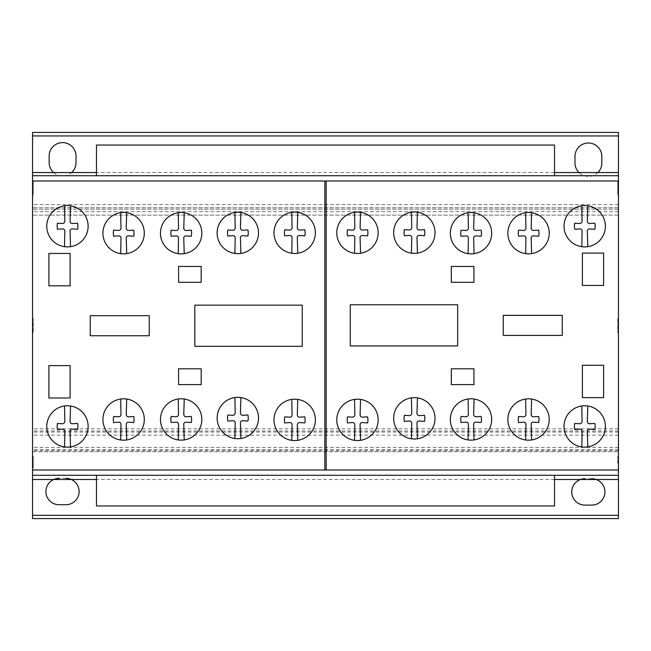 <?xml version="1.0" encoding="UTF-8"?>
<svg xmlns="http://www.w3.org/2000/svg" width="651" height="651" viewBox="0 0 651 651"><rect width="100%" height="100%" fill="white"/><g stroke="black" fill="none" stroke-linecap="round" stroke-linejoin="round"><path stroke-width="0.49" stroke-dasharray="3.25 2.44" d="M554.53 475.279L554.53 505.957L96.47 505.957L96.47 475.279L554.53 475.279L96.47 475.279M554.53 175.721L554.53 145.043L96.47 145.043L96.47 175.721L554.53 175.721L96.47 175.721M33.217 465.213L33.217 456.367L33.217 465.213M32.55 461.421L32.55 470.258L32.55 461.421M32.55 458.784L32.55 468.02L32.55 458.784M33.217 458.784L33.217 468.02L33.217 458.784M33.217 194.885L33.217 180.994L33.217 194.885L32.55 194.885L32.55 180.994L33.217 180.994M32.55 180.994L32.55 194.885L32.55 175.721L618.45 175.721L618.45 194.885L618.45 180.994L618.45 194.885L617.783 194.885L617.783 180.994L617.783 194.885M32.55 192.647L32.55 183.232L32.55 192.647L32.55 183.232L32.55 192.647L33.217 192.647L33.217 183.232L33.217 192.647M32.55 183.232L33.217 183.232M33.217 332.392L33.217 318.73L33.217 332.392M32.55 318.957L32.55 332.62L32.55 318.957M617.783 318.957L617.783 332.62L617.783 318.957M618.45 332.392L618.45 318.73L618.45 332.392M617.783 463.317L617.783 456.367L617.783 463.317M618.45 463.317L618.45 456.367L618.45 463.317M618.45 192.566L618.45 183.232L618.45 192.566M617.783 192.566L617.783 183.232L617.783 192.566M600.385 212.731A20.677 20.677 0 0 0 587.788 205.773L587.34 221.128A2.295 2.295 0 0 0 589.741 223.505L594.843 223.212A14.997 14.997 0 0 1 594.843 229.258L589.741 228.94A2.116 2.116 0 0 0 587.34 231.365L587.788 246.672A20.677 20.677 0 0 0 600.385 212.731M581.791 246.696L582.092 231.365A2.124 2.124 0 0 0 579.683 228.94L574.735 229.258A14.997 14.997 0 0 1 574.735 223.212L579.683 223.505A2.311 2.311 0 0 0 582.092 221.096L581.791 205.749A20.677 20.677 0 0 0 581.791 246.696A20.677 20.677 0 0 0 587.788 246.672M486.688 219.721A20.677 20.677 0 0 0 474.091 212.763L473.643 228.119A2.295 2.295 0 0 0 476.044 230.495L481.146 230.202A14.997 14.997 0 0 1 481.146 236.24L476.044 235.931A2.116 2.116 0 0 0 473.643 238.356L474.091 253.662A20.677 20.677 0 0 0 486.688 219.721M468.093 253.687L468.394 238.356A2.124 2.124 0 0 0 465.986 235.931L461.038 236.24A14.997 14.997 0 0 1 461.038 230.202L465.986 230.495A2.311 2.311 0 0 0 468.394 228.086L468.093 212.739A20.677 20.677 0 0 0 468.093 253.687A20.677 20.677 0 0 0 474.091 253.662M373.137 219.314A20.677 20.677 0 0 0 360.54 212.356L360.101 227.712A2.295 2.295 0 0 0 362.501 230.088L367.603 229.795A14.997 14.997 0 0 1 367.603 235.833L362.501 235.524A2.116 2.116 0 0 0 360.101 237.949L360.54 253.255A20.677 20.677 0 0 0 373.137 219.314M354.551 253.272L354.844 237.949A2.124 2.124 0 0 0 352.435 235.524L347.496 235.833A14.997 14.997 0 0 1 347.496 229.795L352.435 230.088A2.311 2.311 0 0 0 354.844 227.679L354.551 212.332A20.677 20.677 0 0 0 354.551 253.272A20.677 20.677 0 0 0 360.54 253.255M253.483 219.485A20.677 20.677 0 0 0 240.886 212.527L240.447 227.883A2.295 2.295 0 0 0 242.847 230.259L247.941 229.966A14.997 14.997 0 0 1 247.941 236.004L242.847 235.695A2.116 2.116 0 0 0 240.447 238.12L240.886 253.426A20.677 20.677 0 0 0 253.483 219.485M234.897 253.442L235.19 238.12A2.124 2.124 0 0 0 232.781 235.695L227.842 236.004A14.997 14.997 0 0 1 227.842 229.966L232.781 230.259A2.311 2.311 0 0 0 235.19 227.85L234.897 212.503A20.677 20.677 0 0 0 234.897 253.442A20.677 20.677 0 0 0 240.886 253.426M139.281 219.672A20.677 20.677 0 0 0 126.693 212.714L126.245 228.078A2.295 2.295 0 0 0 128.646 230.454L133.748 230.153A14.997 14.997 0 0 1 133.748 236.199L128.646 235.89A2.116 2.116 0 0 0 126.245 238.307L126.693 253.613A20.677 20.677 0 0 0 139.281 219.672M120.695 253.638L120.988 238.307A2.124 2.124 0 0 0 118.58 235.89L113.64 236.199A14.997 14.997 0 0 1 113.64 230.153L118.58 230.454A2.311 2.311 0 0 0 120.988 228.045L120.695 212.69A20.677 20.677 0 0 0 120.695 253.638A20.677 20.677 0 0 0 126.693 253.613M83.116 212.731A20.677 20.677 0 0 0 70.528 205.773L70.08 221.128A2.295 2.295 0 0 0 72.481 223.505L77.583 223.212A14.997 14.997 0 0 1 77.583 229.25L72.481 228.94A2.116 2.116 0 0 0 70.08 231.365L70.528 246.672A20.677 20.677 0 0 0 83.116 212.731M64.53 246.696L64.823 231.365A2.124 2.124 0 0 0 62.423 228.94L57.475 229.25A14.997 14.997 0 0 1 57.475 223.212L62.423 223.505A2.311 2.311 0 0 0 64.823 221.096L64.53 205.749A20.677 20.677 0 0 0 64.53 246.696A20.677 20.677 0 0 0 70.528 246.672M196.822 219.713A20.677 20.677 0 0 0 184.225 212.755L183.777 228.119A2.295 2.295 0 0 0 186.178 230.495L191.28 230.194A14.997 14.997 0 0 1 191.28 236.24L186.178 235.931A2.116 2.116 0 0 0 183.777 238.347L184.225 253.654A20.677 20.677 0 0 0 196.822 219.713M178.228 253.678L178.529 238.347A2.124 2.124 0 0 0 176.12 235.931L171.172 236.24A14.997 14.997 0 0 1 171.172 230.202L176.12 230.495A2.311 2.311 0 0 0 178.529 228.086L178.228 212.731A20.677 20.677 0 0 0 178.228 253.678A20.677 20.677 0 0 0 184.225 253.654M310.364 219.306A20.677 20.677 0 0 0 297.767 212.348L297.32 227.704A2.295 2.295 0 0 0 299.72 230.08L304.823 229.787A14.997 14.997 0 0 1 304.823 235.833L299.72 235.516A2.116 2.116 0 0 0 297.328 237.94L297.767 253.247A20.677 20.677 0 0 0 310.364 219.306M291.77 253.272L292.071 237.94A2.124 2.124 0 0 0 289.662 235.516L284.715 235.833A14.997 14.997 0 0 1 284.715 229.787L289.662 230.08A2.311 2.311 0 0 0 292.071 227.671L291.77 212.324A20.677 20.677 0 0 0 291.77 253.272A20.677 20.677 0 0 0 297.767 253.247M430.026 219.184A20.677 20.677 0 0 0 417.429 212.226L416.982 227.581A2.295 2.295 0 0 0 419.382 229.958L424.485 229.665A14.997 14.997 0 0 1 424.485 235.711L419.382 235.393A2.116 2.116 0 0 0 416.982 237.818L417.429 253.125A20.677 20.677 0 0 0 430.026 219.184M411.432 253.149L411.733 237.818A2.124 2.124 0 0 0 409.324 235.393L404.377 235.711A14.997 14.997 0 0 1 404.377 229.665L409.324 229.958A2.311 2.311 0 0 0 411.733 227.549L411.432 212.202A20.677 20.677 0 0 0 411.432 253.149A20.677 20.677 0 0 0 417.429 253.125M544.22 219.68A20.677 20.677 0 0 0 531.623 212.722L531.175 228.078A2.295 2.295 0 0 0 533.576 230.454L538.678 230.161A14.997 14.997 0 0 1 538.678 236.199L533.576 235.89A2.116 2.116 0 0 0 531.175 238.315L531.623 253.621A20.677 20.677 0 0 0 544.22 219.68M525.626 253.646L525.927 238.315A2.124 2.124 0 0 0 523.518 235.89L518.57 236.199A14.997 14.997 0 0 1 518.57 230.161L523.518 230.454A2.311 2.311 0 0 0 525.927 228.045L525.626 212.698A20.677 20.677 0 0 0 525.626 253.646A20.677 20.677 0 0 0 531.623 253.621M83.116 412.962A20.677 20.677 0 0 0 70.528 406.004L70.08 421.36A2.295 2.295 0 0 0 72.481 423.736L77.583 423.443A14.997 14.997 0 0 1 77.583 429.489L72.481 429.172A2.116 2.116 0 0 0 70.08 431.597L70.528 446.903A20.677 20.677 0 0 0 83.116 412.962M64.53 446.928L64.823 431.597A2.124 2.124 0 0 0 62.423 429.172L57.475 429.489A14.997 14.997 0 0 1 57.475 423.443L62.423 423.736A2.311 2.311 0 0 0 64.823 421.327L64.53 405.98A20.677 20.677 0 0 0 64.53 446.928A20.677 20.677 0 0 0 70.528 446.903M196.822 405.98A20.677 20.677 0 0 0 184.225 399.014L183.777 414.378A2.295 2.295 0 0 0 186.178 416.754L191.28 416.453A14.997 14.997 0 0 1 191.28 422.499L186.178 422.19A2.116 2.116 0 0 0 183.777 424.607L184.225 439.913A20.677 20.677 0 0 0 196.822 405.98M178.228 439.938L178.529 424.607A2.124 2.124 0 0 0 176.12 422.19L171.172 422.499A14.997 14.997 0 0 1 171.172 416.461L176.12 416.754A2.311 2.311 0 0 0 178.529 414.345L178.228 398.998A20.677 20.677 0 0 0 178.228 439.938A20.677 20.677 0 0 0 184.225 439.913M310.364 406.387A20.677 20.677 0 0 0 297.767 399.429L297.32 414.785A2.295 2.295 0 0 0 299.72 417.161L304.823 416.868A14.997 14.997 0 0 1 304.823 422.906L299.72 422.597A2.116 2.116 0 0 0 297.328 425.022L297.767 440.328A20.677 20.677 0 0 0 310.364 406.387M291.77 440.345L292.071 425.022A2.124 2.124 0 0 0 289.662 422.597L284.715 422.906A14.997 14.997 0 0 1 284.715 416.868L289.662 417.161A2.311 2.311 0 0 0 292.071 414.752L291.77 399.405A20.677 20.677 0 0 0 291.77 440.345A20.677 20.677 0 0 0 297.767 440.328M430.026 404.832A20.677 20.677 0 0 0 417.429 397.875L416.982 413.23A2.295 2.295 0 0 0 419.382 415.607L424.485 415.314A14.997 14.997 0 0 1 424.485 421.36L419.382 421.042A2.116 2.116 0 0 0 416.982 423.467L417.429 438.774A20.677 20.677 0 0 0 430.026 404.832M411.432 438.798L411.733 423.467A2.124 2.124 0 0 0 409.324 421.042L404.377 421.36A14.997 14.997 0 0 1 404.377 415.314L409.324 415.607A2.311 2.311 0 0 0 411.733 413.198L411.432 397.851A20.677 20.677 0 0 0 411.432 438.798A20.677 20.677 0 0 0 417.429 438.774M544.22 406.012A20.677 20.677 0 0 0 531.623 399.055L531.175 414.41A2.295 2.295 0 0 0 533.576 416.786L538.678 416.494A14.997 14.997 0 0 1 538.678 422.54L533.576 422.222A2.116 2.116 0 0 0 531.175 424.647L531.623 439.954A20.677 20.677 0 0 0 544.22 406.012M525.626 439.978L525.927 424.647A2.124 2.124 0 0 0 523.518 422.222L518.57 422.54A14.997 14.997 0 0 1 518.57 416.494L523.518 416.786A2.311 2.311 0 0 0 525.927 414.378L525.626 399.03A20.677 20.677 0 0 0 525.626 439.978A20.677 20.677 0 0 0 531.623 439.954M600.385 412.962A20.677 20.677 0 0 0 587.788 406.004L587.34 421.36A2.295 2.295 0 0 0 589.741 423.736L594.843 423.443A14.997 14.997 0 0 1 594.843 429.481L589.741 429.172A2.116 2.116 0 0 0 587.34 431.597L587.788 446.903A20.677 20.677 0 0 0 600.385 412.962M581.791 446.92L582.092 431.597A2.124 2.124 0 0 0 579.683 429.172L574.735 429.481A14.997 14.997 0 0 1 574.735 423.443L579.683 423.736A2.311 2.311 0 0 0 582.092 421.327L581.791 405.98A20.677 20.677 0 0 0 581.791 446.92A20.677 20.677 0 0 0 587.788 446.903M486.688 405.972A20.677 20.677 0 0 0 474.091 399.014L473.643 414.37A2.295 2.295 0 0 0 476.044 416.746L481.146 416.453A14.997 14.997 0 0 1 481.146 422.499L476.044 422.182A2.116 2.116 0 0 0 473.643 424.607L474.091 439.913A20.677 20.677 0 0 0 486.688 405.972M468.093 439.938L468.394 424.607A2.124 2.124 0 0 0 465.986 422.182L461.038 422.499A14.997 14.997 0 0 1 461.038 416.453L465.986 416.746A2.311 2.311 0 0 0 468.394 414.337L468.093 398.99A20.677 20.677 0 0 0 468.093 439.938A20.677 20.677 0 0 0 474.091 439.913M373.137 406.379A20.677 20.677 0 0 0 360.54 399.421L360.101 414.785A2.295 2.295 0 0 0 362.501 417.153L367.603 416.86A14.997 14.997 0 0 1 367.603 422.906L362.501 422.589A2.116 2.116 0 0 0 360.101 425.013L360.54 440.32A20.677 20.677 0 0 0 373.137 406.379M354.551 440.345L354.844 425.013A2.124 2.124 0 0 0 352.435 422.589L347.496 422.906A14.997 14.997 0 0 1 347.496 416.86L352.435 417.153A2.311 2.311 0 0 0 354.844 414.744L354.551 399.397A20.677 20.677 0 0 0 354.551 440.345A20.677 20.677 0 0 0 360.54 440.32M253.483 404.54A20.677 20.677 0 0 0 240.886 397.574L240.447 412.937A2.295 2.295 0 0 0 242.847 415.314L247.941 415.012A14.997 14.997 0 0 1 247.941 421.059L242.847 420.749A2.116 2.116 0 0 0 240.447 423.166L240.886 438.473A20.677 20.677 0 0 0 253.483 404.54M234.897 438.497L235.19 423.166A2.124 2.124 0 0 0 232.781 420.749L227.842 421.059A14.997 14.997 0 0 1 227.842 415.021L232.781 415.314A2.311 2.311 0 0 0 235.19 412.905L234.897 397.549A20.677 20.677 0 0 0 234.897 438.497A20.677 20.677 0 0 0 240.886 438.473M139.281 406.021A20.677 20.677 0 0 0 126.693 399.055L126.245 414.418A2.295 2.295 0 0 0 128.646 416.795L133.748 416.502A14.997 14.997 0 0 1 133.748 422.54L128.646 422.23A2.116 2.116 0 0 0 126.245 424.647L126.693 439.954A20.677 20.677 0 0 0 139.281 406.021M120.695 439.978L120.988 424.647A2.124 2.124 0 0 0 118.58 422.23L113.64 422.54A14.997 14.997 0 0 1 113.64 416.502L118.58 416.795A2.311 2.311 0 0 0 120.988 414.386L120.695 399.039A20.677 20.677 0 0 0 120.695 439.978A20.677 20.677 0 0 0 126.693 439.954M350.262 304.774L350.262 345.925L457.669 345.925L457.669 304.774L350.262 304.774M473.928 368.8L451.314 368.8L451.314 384.611L473.928 384.611L473.928 368.8M562.261 315.336L503.256 315.336L503.256 335.387L562.261 335.387L562.261 315.336M582.401 365.276L582.401 397.623L603.599 397.623L603.599 365.276L582.401 365.276M582.401 253.093L582.401 285.447L603.599 285.447L603.599 253.093L582.401 253.093M451.314 266.454L451.314 282.29L473.928 282.29L473.928 266.454L451.314 266.454M194.828 305.14L194.828 346.283L302.243 346.283L302.243 305.14L194.828 305.14M149.25 315.694L90.245 315.694L90.245 335.737L149.25 335.737L149.25 315.694M178.577 368.8L178.577 384.611L201.192 384.611L201.192 368.8L178.577 368.8M201.192 266.462L178.577 266.462L178.577 282.29L201.192 282.29L201.192 266.462M48.898 365.626L48.898 397.989L70.105 397.989L70.105 365.626L48.898 365.626M48.898 253.459L48.898 285.805L70.105 285.805L70.105 253.459L48.898 253.459M574.979 163.051A13.427 13.427 0 0 0 597.838 172.548A13.427 13.427 0 0 0 601.833 162.913L601.833 156.37A13.427 13.427 0 0 0 588.341 143.008A13.427 13.427 0 0 0 574.979 156.5L574.979 163.051M618.45 515.413L618.45 518.578L32.55 518.578L32.55 132.422L618.45 132.422L618.45 515.413L32.55 515.413M618.45 428.814L32.55 428.814M618.45 207.75L32.55 207.75L618.45 207.75M580.497 479.502A13.191 13.191 0 0 0 584.793 505.111L591.515 505.111A13.191 13.191 0 0 0 596.17 479.502L580.497 479.502M554.53 479.502L96.47 479.502M53.699 479.502A13.191 13.191 0 0 0 59.331 504.728L66.044 504.728A13.191 13.191 0 0 0 71.317 479.502L53.699 479.502M32.55 451.696L618.45 451.696L32.55 451.696M618.45 475.279L32.55 475.279L32.55 175.721L618.45 175.721L618.45 470.006M618.45 432.061L32.55 432.061M618.45 430.962L32.55 430.962M618.45 450.63L32.55 450.63M618.45 447.416L32.55 447.416M618.45 435.145L32.55 435.145M618.45 209.15L32.55 209.15L618.45 209.15M618.45 215.131L32.55 215.131L618.45 215.131M618.45 211.624L32.55 211.624M618.45 204.585L32.55 204.585M554.53 172.548L96.47 172.548M53.561 172.548A13.427 13.427 0 0 0 71.61 172.548M591.515 478.737L584.793 478.737M66.044 478.347L59.331 478.347M32.55 332.62L32.55 318.73L32.55 332.62L33.217 332.62M32.55 468.02L32.55 458.605L32.55 468.02L33.217 468.02M32.55 470.006L32.55 475.279M618.45 192.647L618.45 183.232L618.45 192.647L617.783 192.647M618.45 332.62L618.45 318.73L618.45 332.62L617.783 332.62M618.45 468.02L618.45 458.605L618.45 468.02L617.783 468.02M618.45 449.581L32.55 449.581M618.45 135.945L32.55 135.945M32.55 470.258L33.217 470.258M32.55 458.605L33.217 458.605M32.55 318.73L33.217 318.73M618.45 318.73L617.783 318.73M618.45 456.367L617.783 456.367M618.45 180.994L617.783 180.994M618.45 183.232L617.783 183.232M618.45 458.605L617.783 458.605M618.45 470.258L617.783 470.258M32.55 456.367L33.217 456.367"/><path stroke-width="0.98" d="M554.53 475.279L554.53 505.957L96.47 505.957L96.47 475.279M554.53 175.721L554.53 145.043L96.47 145.043L96.47 175.721M587.788 246.672A20.677 20.677 0 0 1 571.22 210.55A20.677 20.677 0 0 1 604.095 233.416A20.677 20.677 0 0 1 587.788 246.672L587.34 231.365A2.116 2.116 0 0 1 589.741 228.94L594.843 229.258A14.997 14.997 0 0 0 594.843 223.212L589.741 223.505A2.295 2.295 0 0 1 587.34 221.128L587.788 205.773A20.677 20.677 0 0 0 581.791 205.749L582.092 221.096A2.311 2.311 0 0 1 579.683 223.505L574.735 223.212A14.997 14.997 0 0 0 574.735 229.258L579.683 228.94A2.124 2.124 0 0 1 582.092 231.365L581.791 246.696M474.091 253.662A20.677 20.677 0 0 1 457.523 217.54A20.677 20.677 0 0 1 490.398 240.406A20.677 20.677 0 0 1 474.091 253.662L473.643 238.356A2.116 2.116 0 0 1 476.044 235.931L481.146 236.24A14.997 14.997 0 0 0 481.146 230.202L476.044 230.495A2.295 2.295 0 0 1 473.643 228.119L474.091 212.763A20.677 20.677 0 0 0 468.093 212.739L468.394 228.086A2.311 2.311 0 0 1 465.986 230.495L461.038 230.202A14.997 14.997 0 0 0 461.038 236.24L465.986 235.931A2.124 2.124 0 0 1 468.394 238.356L468.093 253.687M360.54 253.255A20.677 20.677 0 0 1 343.972 217.125A20.677 20.677 0 0 1 376.856 239.999A20.677 20.677 0 0 1 360.54 253.255L360.101 237.949A2.116 2.116 0 0 1 362.501 235.524L367.603 235.833A14.997 14.997 0 0 0 367.603 229.795L362.501 230.088A2.295 2.295 0 0 1 360.101 227.712L360.54 212.356A20.677 20.677 0 0 0 354.551 212.332L354.844 227.679A2.311 2.311 0 0 1 352.435 230.088L347.496 229.795A14.997 14.997 0 0 0 347.496 235.833L352.435 235.524A2.124 2.124 0 0 1 354.844 237.949L354.551 253.272M240.886 253.426A20.677 20.677 0 0 1 224.318 217.296A20.677 20.677 0 0 1 257.202 240.17A20.677 20.677 0 0 1 240.886 253.426L240.447 238.12A2.116 2.116 0 0 1 242.847 235.695L247.941 236.004A14.997 14.997 0 0 0 247.941 229.966L242.847 230.259A2.295 2.295 0 0 1 240.447 227.883L240.886 212.527A20.677 20.677 0 0 0 234.897 212.503L235.19 227.85A2.311 2.311 0 0 1 232.781 230.259L227.842 229.966A14.997 14.997 0 0 0 227.842 236.004L232.781 235.695A2.124 2.124 0 0 1 235.19 238.12L234.897 253.442M126.693 253.613A20.677 20.677 0 0 1 110.117 217.491A20.677 20.677 0 0 1 143 240.357A20.677 20.677 0 0 1 126.693 253.613L126.245 238.307A2.116 2.116 0 0 1 128.646 235.89L133.748 236.199A14.997 14.997 0 0 0 133.748 230.153L128.646 230.454A2.295 2.295 0 0 1 126.245 228.078L126.693 212.714A20.677 20.677 0 0 0 120.695 212.69L120.988 228.045A2.311 2.311 0 0 1 118.58 230.454L113.64 230.153A14.997 14.997 0 0 0 113.64 236.199L118.58 235.89A2.124 2.124 0 0 1 120.988 238.307L120.695 253.638M70.528 246.672A20.677 20.677 0 0 1 53.96 210.55A20.677 20.677 0 0 1 86.835 233.416A20.677 20.677 0 0 1 70.528 246.672L70.08 231.365A2.116 2.116 0 0 1 72.481 228.94L77.583 229.25A14.997 14.997 0 0 0 77.583 223.212L72.481 223.505A2.295 2.295 0 0 1 70.08 221.128L70.528 205.773A20.677 20.677 0 0 0 64.53 205.749L64.823 221.096A2.311 2.311 0 0 1 62.423 223.505L57.475 223.212A14.997 14.997 0 0 0 57.475 229.25L62.423 228.94A2.124 2.124 0 0 1 64.823 231.365L64.53 246.696M184.225 253.654A20.677 20.677 0 0 1 167.657 217.532A20.677 20.677 0 0 1 200.532 240.398A20.677 20.677 0 0 1 184.225 253.654L183.777 238.347A2.116 2.116 0 0 1 186.178 235.931L191.28 236.24A14.997 14.997 0 0 0 191.28 230.194L186.178 230.495A2.295 2.295 0 0 1 183.777 228.119L184.225 212.755A20.677 20.677 0 0 0 178.228 212.731L178.529 228.086A2.311 2.311 0 0 1 176.12 230.495L171.172 230.202A14.997 14.997 0 0 0 171.172 236.24L176.12 235.931A2.124 2.124 0 0 1 178.529 238.347L178.228 253.678M297.767 253.247A20.677 20.677 0 0 1 281.199 217.125A20.677 20.677 0 0 1 314.083 239.991A20.677 20.677 0 0 1 297.767 253.247L297.328 237.94A2.116 2.116 0 0 1 299.72 235.516L304.823 235.833A14.997 14.997 0 0 0 304.823 229.787L299.72 230.08A2.295 2.295 0 0 1 297.32 227.704L297.767 212.348A20.677 20.677 0 0 0 291.77 212.324L292.071 227.671A2.311 2.311 0 0 1 289.662 230.08L284.715 229.787A14.997 14.997 0 0 0 284.715 235.833L289.662 235.516A2.124 2.124 0 0 1 292.071 237.94L291.77 253.272M417.429 253.125A20.677 20.677 0 0 1 400.861 217.003A20.677 20.677 0 0 1 433.737 239.869A20.677 20.677 0 0 1 417.429 253.125L416.982 237.818A2.116 2.116 0 0 1 419.382 235.393L424.485 235.711A14.997 14.997 0 0 0 424.485 229.665L419.382 229.958A2.295 2.295 0 0 1 416.982 227.581L417.429 212.226A20.677 20.677 0 0 0 411.432 212.202L411.733 227.549A2.311 2.311 0 0 1 409.324 229.958L404.377 229.665A14.997 14.997 0 0 0 404.377 235.711L409.324 235.393A2.124 2.124 0 0 1 411.733 237.818L411.432 253.149M531.623 253.621A20.677 20.677 0 0 1 515.055 217.499A20.677 20.677 0 0 1 547.93 240.365A20.677 20.677 0 0 1 531.623 253.621L531.175 238.315A2.116 2.116 0 0 1 533.576 235.89L538.678 236.199A14.997 14.997 0 0 0 538.678 230.161L533.576 230.454A2.295 2.295 0 0 1 531.175 228.078L531.623 212.722A20.677 20.677 0 0 0 525.626 212.698L525.927 228.045A2.311 2.311 0 0 1 523.518 230.454L518.57 230.161A14.997 14.997 0 0 0 518.57 236.199L523.518 235.89A2.124 2.124 0 0 1 525.927 238.315L525.626 253.646M70.528 446.903A20.677 20.677 0 0 1 53.96 410.781A20.677 20.677 0 0 1 86.835 433.647A20.677 20.677 0 0 1 70.528 446.903L70.08 431.597A2.116 2.116 0 0 1 72.481 429.172L77.583 429.489A14.997 14.997 0 0 0 77.583 423.443L72.481 423.736A2.295 2.295 0 0 1 70.08 421.36L70.528 406.004A20.677 20.677 0 0 0 64.53 405.98L64.823 421.327A2.311 2.311 0 0 1 62.423 423.736L57.475 423.443A14.997 14.997 0 0 0 57.475 429.489L62.423 429.172A2.124 2.124 0 0 1 64.823 431.597L64.53 446.928M184.225 439.913A20.677 20.677 0 0 1 167.657 403.791A20.677 20.677 0 0 1 200.532 426.665A20.677 20.677 0 0 1 184.225 439.913L183.777 424.607A2.116 2.116 0 0 1 186.178 422.19L191.28 422.499A14.997 14.997 0 0 0 191.28 416.453L186.178 416.754A2.295 2.295 0 0 1 183.777 414.378L184.225 399.014A20.677 20.677 0 0 0 178.228 398.998L178.529 414.345A2.311 2.311 0 0 1 176.12 416.754L171.172 416.461A14.997 14.997 0 0 0 171.172 422.499L176.12 422.19A2.124 2.124 0 0 1 178.529 424.607L178.228 439.938M297.767 440.328A20.677 20.677 0 0 1 281.199 404.198A20.677 20.677 0 0 1 314.083 427.072A20.677 20.677 0 0 1 297.767 440.328L297.328 425.022A2.116 2.116 0 0 1 299.72 422.597L304.823 422.906A14.997 14.997 0 0 0 304.823 416.868L299.72 417.161A2.295 2.295 0 0 1 297.32 414.785L297.767 399.429A20.677 20.677 0 0 0 291.77 399.405L292.071 414.752A2.311 2.311 0 0 1 289.662 417.161L284.715 416.868A14.997 14.997 0 0 0 284.715 422.906L289.662 422.597A2.124 2.124 0 0 1 292.071 425.022L291.77 440.345M417.429 438.774A20.677 20.677 0 0 1 400.861 402.652A20.677 20.677 0 0 1 433.737 425.518A20.677 20.677 0 0 1 417.429 438.774L416.982 423.467A2.116 2.116 0 0 1 419.382 421.042L424.485 421.36A14.997 14.997 0 0 0 424.485 415.314L419.382 415.607A2.295 2.295 0 0 1 416.982 413.23L417.429 397.875A20.677 20.677 0 0 0 411.432 397.851L411.733 413.198A2.311 2.311 0 0 1 409.324 415.607L404.377 415.314A14.997 14.997 0 0 0 404.377 421.36L409.324 421.042A2.124 2.124 0 0 1 411.733 423.467L411.432 438.798M531.623 439.954A20.677 20.677 0 0 1 515.055 403.832A20.677 20.677 0 0 1 547.93 426.698A20.677 20.677 0 0 1 531.623 439.954L531.175 424.647A2.116 2.116 0 0 1 533.576 422.222L538.678 422.54A14.997 14.997 0 0 0 538.678 416.494L533.576 416.786A2.295 2.295 0 0 1 531.175 414.41L531.623 399.055A20.677 20.677 0 0 0 525.626 399.03L525.927 414.378A2.311 2.311 0 0 1 523.518 416.786L518.57 416.494A14.997 14.997 0 0 0 518.57 422.54L523.518 422.222A2.124 2.124 0 0 1 525.927 424.647L525.626 439.978M587.788 446.903A20.677 20.677 0 0 1 571.22 410.773A20.677 20.677 0 0 1 604.095 433.647A20.677 20.677 0 0 1 587.788 446.903L587.34 431.597A2.116 2.116 0 0 1 589.741 429.172L594.843 429.481A14.997 14.997 0 0 0 594.843 423.443L589.741 423.736A2.295 2.295 0 0 1 587.34 421.36L587.788 406.004A20.677 20.677 0 0 0 581.791 405.98L582.092 421.327A2.311 2.311 0 0 1 579.683 423.736L574.735 423.443A14.997 14.997 0 0 0 574.735 429.481L579.683 429.172A2.124 2.124 0 0 1 582.092 431.597L581.791 446.92M474.091 439.913A20.677 20.677 0 0 1 457.523 403.791A20.677 20.677 0 0 1 490.398 426.657A20.677 20.677 0 0 1 474.091 439.913L473.643 424.607A2.116 2.116 0 0 1 476.044 422.182L481.146 422.499A14.997 14.997 0 0 0 481.146 416.453L476.044 416.746A2.295 2.295 0 0 1 473.643 414.37L474.091 399.014A20.677 20.677 0 0 0 468.093 398.99L468.394 414.337A2.311 2.311 0 0 1 465.986 416.746L461.038 416.453A14.997 14.997 0 0 0 461.038 422.499L465.986 422.182A2.124 2.124 0 0 1 468.394 424.607L468.093 439.938M360.54 440.32A20.677 20.677 0 0 1 343.972 404.198A20.677 20.677 0 0 1 376.856 427.064A20.677 20.677 0 0 1 360.54 440.32L360.101 425.013A2.116 2.116 0 0 1 362.501 422.589L367.603 422.906A14.997 14.997 0 0 0 367.603 416.86L362.501 417.153A2.295 2.295 0 0 1 360.101 414.785L360.54 399.421A20.677 20.677 0 0 0 354.551 399.397L354.844 414.744A2.311 2.311 0 0 1 352.435 417.153L347.496 416.86A14.997 14.997 0 0 0 347.496 422.906L352.435 422.589A2.124 2.124 0 0 1 354.844 425.013L354.551 440.345M240.886 438.473A20.677 20.677 0 0 1 224.318 402.351A20.677 20.677 0 0 1 257.202 425.225A20.677 20.677 0 0 1 240.886 438.473L240.447 423.166A2.116 2.116 0 0 1 242.847 420.749L247.941 421.059A14.997 14.997 0 0 0 247.941 415.012L242.847 415.314A2.295 2.295 0 0 1 240.447 412.937L240.886 397.574A20.677 20.677 0 0 0 234.897 397.549L235.19 412.905A2.311 2.311 0 0 1 232.781 415.314L227.842 415.021A14.997 14.997 0 0 0 227.842 421.059L232.781 420.749A2.124 2.124 0 0 1 235.19 423.166L234.897 438.497M126.693 439.954A20.677 20.677 0 0 1 110.117 403.832A20.677 20.677 0 0 1 143 426.706A20.677 20.677 0 0 1 126.693 439.954L126.245 424.647A2.116 2.116 0 0 1 128.646 422.23L133.748 422.54A14.997 14.997 0 0 0 133.748 416.502L128.646 416.795A2.295 2.295 0 0 1 126.245 414.418L126.693 399.055A20.677 20.677 0 0 0 120.695 399.039L120.988 414.386A2.311 2.311 0 0 1 118.58 416.795L113.64 416.502A14.997 14.997 0 0 0 113.64 422.54L118.58 422.23A2.124 2.124 0 0 1 120.988 424.647L120.695 439.978M350.262 345.925L350.262 304.774L457.669 304.774L457.669 345.925L350.262 345.925L350.262 304.774L457.669 304.774L457.669 345.925L350.262 345.925M451.314 368.8L473.928 368.8L473.928 384.611L451.314 384.611L451.314 368.8L451.314 384.611L473.928 384.611L473.928 368.8L451.314 368.8M503.256 315.336L562.261 315.336L562.261 335.387L503.256 335.387L503.256 315.336L503.256 335.387L562.261 335.387L562.261 315.336L503.256 315.336M582.401 397.623L582.401 365.276L603.599 365.276L603.599 397.623L582.401 397.623L603.599 397.623L603.599 365.276L582.401 365.276L582.401 397.623M582.401 285.447L582.401 253.093L603.599 253.093L603.599 285.447L582.401 285.447L603.599 285.447L603.599 253.093L582.401 253.093L582.401 285.447M451.314 282.29L451.314 266.454L473.928 266.454L473.928 282.29L451.314 282.29L451.314 266.454L473.928 266.454L473.928 282.29L451.314 282.29M194.828 346.283L194.828 305.14L302.243 305.14L302.243 346.283L194.828 346.283L194.828 305.14L302.243 305.14L302.243 346.283L194.828 346.283M90.245 315.694L149.25 315.694L149.25 335.737L90.245 335.737L90.245 315.694L149.25 315.694L149.25 335.737L90.245 335.737L90.245 315.694M178.577 384.611L178.577 368.8L201.192 368.8L201.192 384.611L178.577 384.611L201.192 384.611L201.192 368.8L178.577 368.8L178.577 384.611M178.577 266.462L201.192 266.462L201.192 282.29L178.577 282.29L178.577 266.462L201.192 266.462L201.192 282.29L178.577 282.29L178.577 266.462M48.898 397.989L48.898 365.626L70.105 365.626L70.105 397.989L48.898 397.989L48.898 365.626L70.105 365.626L70.105 397.989L48.898 397.989M48.898 285.805L48.898 253.459L70.105 253.459L70.105 285.805L48.898 285.805L70.105 285.805L70.105 253.459L48.898 253.459L48.898 285.805M578.975 172.548A13.427 13.427 0 0 1 574.979 163.051L574.979 156.5A13.427 13.427 0 0 1 588.341 143.008A13.427 13.427 0 0 1 601.833 156.37L601.833 162.913A13.427 13.427 0 0 1 597.838 172.548L578.975 172.548L597.838 172.548A13.427 13.427 0 0 0 601.833 163.051L601.833 156.37A13.427 13.427 0 0 0 588.406 143.008A13.427 13.427 0 0 0 574.979 156.37L574.979 163.051A13.427 13.427 0 0 0 578.975 172.548L554.53 172.548M618.45 470.006L618.45 132.422L32.55 132.422L32.55 518.578L618.45 518.578L618.45 470.006L32.55 470.006M618.45 518.578L32.55 518.578M618.45 479.502L596.17 479.502A13.191 13.191 0 0 1 591.515 505.111L584.793 505.111A13.191 13.191 0 0 1 580.497 479.502L554.53 479.502M596.17 479.502L580.497 479.502M96.47 479.502L71.317 479.502A13.191 13.191 0 0 1 66.044 504.728L59.331 504.728A13.191 13.191 0 0 1 53.699 479.502L32.55 479.502M618.45 515.323L32.55 515.323M71.317 479.502L53.699 479.502M618.45 194.885L618.45 180.994L32.55 180.994L32.55 194.885M618.45 475.279L32.55 475.279M618.45 135.945L32.55 135.945M618.45 172.548L597.838 172.548M96.47 172.548L32.55 172.548M618.45 175.721L32.55 175.721M326.175 470.006L326.175 180.994M324.816 470.006L324.816 180.994M71.61 172.548A13.427 13.427 0 0 0 76.012 162.66L76.012 155.98A13.427 13.427 0 0 0 62.586 142.618A13.427 13.427 0 0 0 49.159 155.988L49.159 162.669A13.427 13.427 0 0 0 53.561 172.548M584.793 478.737A13.191 13.191 0 0 0 571.724 491.928A13.191 13.191 0 0 0 584.793 505.111L591.515 505.111A13.191 13.191 0 0 0 604.934 491.928A13.191 13.191 0 0 0 591.515 478.737M59.331 478.347A13.191 13.191 0 0 0 45.904 491.538A13.191 13.191 0 0 0 59.331 504.728L66.044 504.728A13.191 13.191 0 0 0 79.121 491.538A13.191 13.191 0 0 0 66.044 478.347M618.45 132.422L32.55 132.422"/></g></svg>
